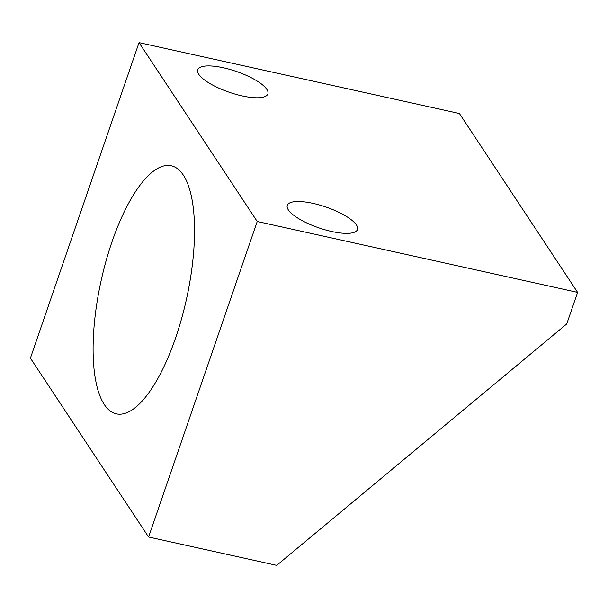 <?xml version="1.0" encoding="UTF-8"?>
<svg xmlns="http://www.w3.org/2000/svg" width="608" height="608" viewBox="0 0 608 608"><rect width="100%" height="100%" fill="white"/><g stroke="black" fill="none" stroke-linecap="round" stroke-linejoin="round"><path stroke-width="0.91" d="M257.23 221.494L577.6 292.395L566.732 323.942L276.731 565.372L148.588 537.016L257.23 221.494L139.042 42.628L459.412 113.521L577.6 292.395M223.508 67.8A37.103 10.997 19 0 0 197.714 69.768A37.103 10.997 19 0 0 242.083 95.904A37.103 10.997 19 0 0 267.877 93.936A37.103 10.997 19 0 0 223.508 67.8M313.097 203.384A37.103 10.997 19 0 0 287.295 205.352A37.103 10.997 19 0 0 331.664 231.488A37.103 10.997 19 0 0 357.466 229.512A37.103 10.997 19 0 0 313.097 203.384M148.588 537.016L30.4 358.142L139.042 42.628M104.31 404.54A127.042 43.662 -77.5 0 0 116.364 413.866A127.042 43.662 -77.5 0 0 181.503 318.964A127.042 43.662 -77.5 0 0 183.32 175.096A127.042 43.662 -77.5 0 0 171.266 165.779A127.042 43.662 -77.5 0 0 106.126 260.68A127.042 43.662 -77.5 0 0 104.31 404.54"/></g></svg>
